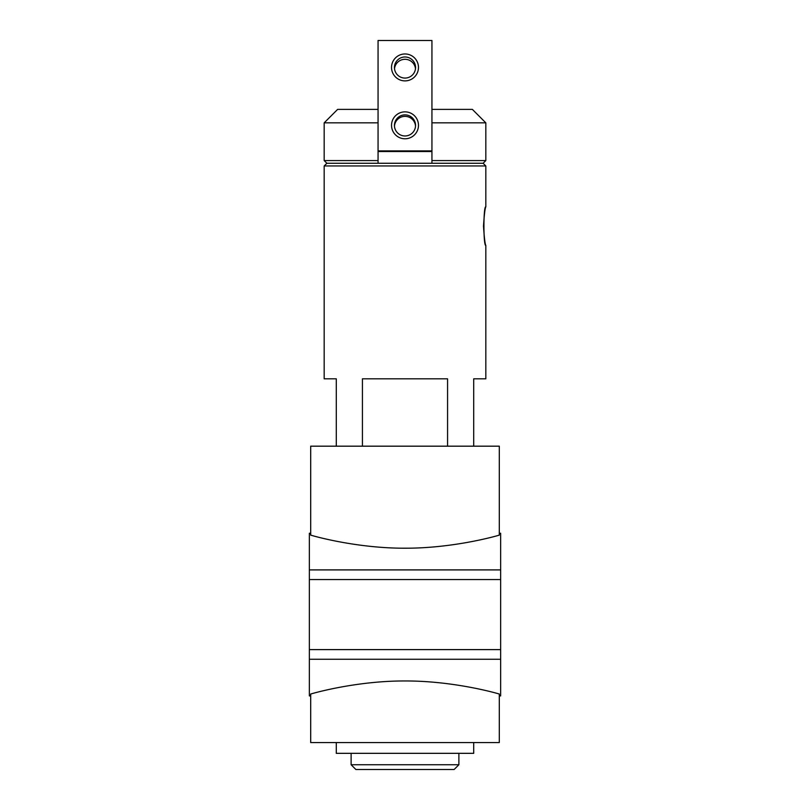 <?xml version="1.0" encoding="UTF-8"?>
<svg xmlns="http://www.w3.org/2000/svg" width="810" height="810" viewBox="0 0 810 810"><rect width="100%" height="100%" fill="white"/><g stroke="black" fill="none" stroke-linecap="round" stroke-linejoin="round"><path stroke-width="1.21" d="M324.172 160.572L378.057 160.572L378.057 163.266L326.865 163.266L324.172 160.572L324.172 122.847L337.638 109.38L378.057 109.38M324.172 122.847L378.057 122.847M431.943 122.847L485.828 122.847L472.362 109.38L431.943 109.38M431.943 150.903L431.943 160.572L485.828 160.572L483.135 163.266L431.943 163.266L431.943 160.572L431.943 163.266L378.057 163.266L378.057 150.903L431.943 150.903L431.943 40.5L378.057 40.5L378.057 150.903M336.292 446.178L336.292 378.817L324.172 378.817L324.172 165.959L485.828 165.959L485.828 206.823C483.307 205.689 483.307 246.574 485.828 245.43C485.058 244.276 484.279 237.836 483.489 226.122C484.279 214.407 485.058 207.968 485.828 206.823M447.576 446.178L447.576 378.817L362.424 378.817L362.424 446.178M485.828 245.43L485.828 378.817L473.708 378.817L473.708 446.178M458.885 764.741L351.115 764.741L355.873 769.5L454.126 769.5L458.885 764.741L458.885 753.33M351.115 764.741L351.115 753.33M336.292 742.557L336.292 753.33L473.708 753.33L473.708 742.557M378.057 151.51L431.943 151.51M418.476 125.317A13.476 13.466 180 0 1 398.267 136.981A13.476 13.466 180 0 1 398.267 113.663A13.476 13.466 180 0 1 418.476 125.317M418.476 67.422A13.476 13.466 180 0 1 398.267 79.086A13.476 13.466 180 0 1 398.267 55.768A13.476 13.466 180 0 1 418.476 67.422M394.47 126.168A10.55 10.55 180 0 1 405 116.367A10.55 10.55 180 0 1 415.53 126.168M415.55 67.534A10.55 10.55 180 0 1 405 78.074A10.55 10.55 180 0 1 394.45 67.534A10.55 10.55 180 0 1 405 56.983A10.55 10.55 180 0 1 415.55 67.534M394.51 68.718A10.55 10.55 180 0 1 415.49 68.718M415.55 125.418A10.55 10.55 180 0 1 405 135.969A10.55 10.55 180 0 1 394.45 125.418A10.55 10.55 180 0 1 405 114.878A10.55 10.55 180 0 1 415.55 125.418M310.696 535.137C324.932 539.298 363.913 548.36 405.071 548.198C446.239 548.34 485.068 539.288 499.304 535.137L499.304 446.178L310.696 446.178L310.696 535.137L310.696 533.243L309.349 533.243L309.349 695.912L310.696 695.912L310.696 694.028C324.932 689.877 363.761 680.825 404.929 680.967C446.087 680.795 485.068 689.867 499.304 694.028L499.304 742.557L310.696 742.557L310.696 694.028M499.304 533.243L500.651 533.243L500.651 695.912L499.304 695.912M500.651 569.906L309.349 569.906M500.651 659.249L309.349 659.249M500.651 579.555L309.349 579.555M500.651 649.61L309.349 649.61M485.828 160.572L485.828 122.847M326.865 163.266L324.172 165.959M483.135 163.266L485.828 165.959"/></g></svg>
